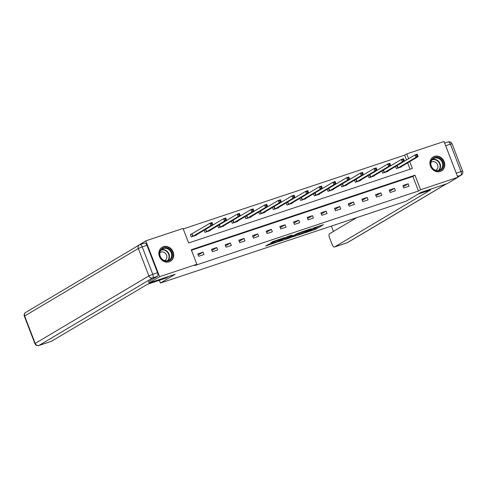 <?xml version="1.0" encoding="UTF-8"?>
<svg xmlns="http://www.w3.org/2000/svg" width="487" height="487" viewBox="0 0 487 487"><rect width="100%" height="100%" fill="white"/><g stroke="black" fill="none" stroke-linecap="round" stroke-linejoin="round"><path stroke-width="0.73" d="M305.16 232.792L315.893 229.182L323.453 224.665L312.879 228.208L316.1 227.392L309.02 230.497L311.942 229.949L305.16 232.792M163.37 246.696A8.133 7.171 -120.7 0 1 172.818 251.268A8.133 7.171 -120.7 0 1 170.438 261.239A8.133 7.171 -120.7 0 1 169.202 261.805A8.133 7.171 -120.7 0 1 159.754 257.233A8.133 7.171 -120.7 0 1 162.134 247.256A8.133 7.171 -120.7 0 1 163.37 246.696M434.422 156.382A8.133 7.171 -120.7 0 1 443.87 160.953A8.133 7.171 -120.7 0 1 441.49 170.925A8.133 7.171 -120.7 0 1 440.254 171.491A8.133 7.171 -120.7 0 1 430.806 166.919A8.133 7.171 -120.7 0 1 433.187 156.948A8.133 7.171 -120.7 0 1 434.422 156.382M268.623 244.279L265.701 246.014L277.127 242.1L284.688 237.583L272.72 241.619L270.638 243.08L282.369 238.606L277.2 241.741L268.623 244.279M406.499 159.973L404.642 155.158L406.755 153.904L444.01 141.486L457.841 177.329L447.279 183.605L421.152 192.31L406.365 201.094L160.387 283.057L175.174 274.266L149.052 282.971L159.614 276.695L145.783 240.858L183.039 228.44L188.646 242.97L412.361 168.435L409.725 161.605M457.841 177.329L420.585 189.741L414.979 175.21L191.263 249.752L196.87 264.283L159.614 276.695M196.87 264.283L194.757 265.537L418.473 191.001L420.585 189.741M292.017 237.139L303.888 233.182L311.449 228.665L299.481 232.701L292.017 237.139M289.235 238.173L278.54 241.68L287.379 236.627L292.261 235.057L289.582 236.901L293.74 235.404L298.166 233.072L290.508 237.638L289.15 237.96M159.334 280.329L160.387 283.057M418.473 191.001L412.866 176.471L191.452 250.239M408.167 183.776L402.907 185.529L403.839 187.945L409.098 186.198L408.167 183.776L403.333 186.643M394.488 188.329L389.229 190.082L390.166 192.505L395.426 190.752L394.488 188.329L389.661 191.196M380.816 192.889L375.556 194.642L376.488 197.058L381.747 195.311L380.816 192.889L375.982 195.756M367.137 197.442L361.878 199.195L362.815 201.618L368.075 199.865L367.137 197.442L362.31 200.309M353.465 202.002L348.205 203.755L349.136 206.171L354.396 204.424L353.465 202.002L348.637 204.869M339.786 206.555L334.526 208.308L335.464 210.731L340.723 208.978L339.786 206.555L334.959 209.422M326.113 211.115L320.854 212.868L321.785 215.284L327.045 213.537L326.113 211.115L321.286 213.982M312.441 215.668L307.181 217.421L308.113 219.844L313.372 218.091L312.441 215.668L307.607 218.535M298.762 220.227L293.503 221.981L294.44 224.397L299.7 222.65L298.762 220.227L293.935 223.095M285.09 224.781L279.83 226.534L280.762 228.957L286.021 227.204L285.09 224.781L280.256 227.648M271.411 229.34L266.152 231.094L267.089 233.517L272.349 231.763L271.411 229.34L266.584 232.208M257.739 233.894L252.479 235.647L253.41 238.07L258.67 236.317L257.739 233.894L252.905 236.767M244.06 238.453L238.8 240.207L239.738 242.629L244.998 240.876L244.06 238.453L239.233 241.321M230.388 243.007L225.128 244.76L226.059 247.183L231.319 245.43L230.388 243.007L225.56 245.88M216.709 247.566L211.449 249.32L212.387 251.742L217.646 249.989L216.709 247.566L211.882 250.434M203.036 252.12L197.777 253.873L198.708 256.296L203.968 254.543L203.036 252.12L198.209 254.993M404.642 155.158L183.228 228.933M410.06 169.196L407.613 162.865M401.495 166.493L401.623 166.822L396.363 168.575L395.547 166.463M387.822 171.053L387.95 171.375L382.691 173.129L381.875 171.022M374.15 175.606L374.272 175.935L369.012 177.688L368.196 175.576M360.471 180.166L360.599 180.488L355.34 182.241L354.524 180.135M346.799 184.719L346.921 185.048L341.661 186.801L340.845 184.689M333.12 189.279L333.248 189.601L327.988 191.354L327.173 189.248M319.448 193.832L319.569 194.161L314.31 195.914L313.5 193.802M305.769 198.392L305.897 198.714L300.637 200.467L299.822 198.361M292.097 202.945L292.224 203.274L286.959 205.027L286.149 202.915M278.418 207.505L278.546 207.827L273.286 209.58L272.47 207.474M264.745 212.058L264.873 212.387L259.614 214.14L258.798 212.028M251.073 216.618L251.195 216.94L245.935 218.693L245.119 216.587M237.394 221.177L237.522 221.5L232.262 223.253L231.447 221.141M223.722 225.731L223.843 226.053L218.584 227.806L217.768 225.7M210.043 230.29L210.171 230.613L204.911 232.366L204.096 230.254M191.72 234.028L190.301 234.503L191.233 236.919L196.492 235.172L196.371 234.844M135.295 247.323L145.783 240.858M149.052 282.971L148.523 281.608M408.611 158.719L406.755 153.904M412.866 176.471L414.979 175.21M312.149 229.444L315.521 228.214L319.21 226.023M295.792 234.892L299.012 233.821M302.25 233.687L309.762 229.365L304.052 231.569L299.274 234.49L302.25 233.687M299.274 234.49L298.896 233.523L301.398 231.958M285.479 238.332L282.411 239.354M285.997 238.807L292.334 236.244L289.004 237.242L285.997 238.807L285.625 237.839L285.747 239.026M285.625 237.839L288.742 236.238M400.204 167.297L418.138 156.607L415.947 157.338L415.015 154.921L396.948 165.629M416.501 155.097L415.015 154.921L417.207 154.19L418.138 156.607L417.377 154.805L416.501 155.097L416.878 156.065L417.755 155.773M416.878 156.065L415.947 157.338L397.782 168.1M417.377 154.805L417.207 154.19M431.853 159.462A7.037 6.203 -120.7 0 1 440.863 159.158A7.037 6.203 -120.7 0 1 442.141 168.812A7.037 6.203 -120.7 0 1 433.138 169.117A7.037 6.203 -120.7 0 1 431.853 159.462M441.551 168.593A6.514 5.747 59.3 0 0 441.106 160.436A6.514 5.747 59.3 0 0 433.46 158.659A6.514 5.747 59.3 0 0 432.024 159.931A6.514 5.747 59.3 0 0 432.468 168.088A6.514 5.747 59.3 0 0 440.114 169.866A6.514 5.747 59.3 0 0 441.551 168.593M435.646 170.298A4.639 4.091 59.3 0 0 436.072 170.085A4.639 4.091 59.3 0 0 437.095 169.178A4.639 4.091 59.3 0 0 436.778 163.37A4.639 4.091 59.3 0 0 431.336 162.104A4.639 4.091 59.3 0 0 430.94 162.378M440.558 171.381A8.078 7.122 59.3 0 0 441.125 171.083A8.078 7.122 59.3 0 0 442.908 169.506A8.078 7.122 59.3 0 0 442.354 159.395A8.078 7.122 59.3 0 0 432.876 157.191A8.078 7.122 59.3 0 0 432.34 157.544M160.807 249.77A7.037 6.203 -120.7 0 1 169.811 249.472A7.037 6.203 -120.7 0 1 171.095 259.127A7.037 6.203 -120.7 0 1 162.086 259.425A7.037 6.203 -120.7 0 1 160.807 249.77M170.499 258.907A6.514 5.747 59.3 0 0 170.054 250.75A6.514 5.747 59.3 0 0 162.408 248.973A6.514 5.747 59.3 0 0 160.978 250.245A6.514 5.747 59.3 0 0 161.422 258.402A6.514 5.747 59.3 0 0 169.068 260.18A6.514 5.747 59.3 0 0 170.499 258.907M164.6 260.612A4.639 4.091 59.3 0 0 165.02 260.399A4.639 4.091 59.3 0 0 166.043 259.492A4.639 4.091 59.3 0 0 165.726 253.684A4.639 4.091 59.3 0 0 160.284 252.418A4.639 4.091 59.3 0 0 159.894 252.686M169.506 261.696A8.078 7.122 59.3 0 0 170.073 261.397A8.078 7.122 59.3 0 0 171.856 259.821A8.078 7.122 59.3 0 0 171.302 249.709A8.078 7.122 59.3 0 0 161.824 247.506A8.078 7.122 59.3 0 0 161.288 247.859M418.15 194.094L430.569 189.954L334.648 246.933L347.188 242.751L446.11 183.995M445.69 145.741L456.264 173.153L461 171.576L450.42 144.164L445.69 145.741A3.129 1.449 -108.4 0 0 445.416 145.126M356.691 217.646L329.565 233.754A3.129 1.449 -108.4 0 0 329.419 237.412L332.262 244.778A3.129 1.449 -108.4 0 0 334.52 246.994A3.129 1.449 -108.4 0 0 334.648 246.933M331.379 226.078L333.449 231.447M456.477 173.804A3.129 1.449 -108.4 0 0 456.264 173.153M168.922 276.354L165.921 278.138L147.421 284.298L51.5 341.277A3.129 1.449 71.6 0 1 51.372 341.338A3.129 1.449 71.6 0 1 51.226 341.369M157.514 272.696L146.934 245.284L142.204 246.86L152.784 274.272L157.514 272.696A3.129 1.449 71.6 0 1 157.368 276.354L148.547 281.663M144.548 243.129A3.129 1.449 71.6 0 1 144.682 243.068A3.129 1.449 71.6 0 1 146.934 245.284M386.532 171.85L404.466 161.167L402.274 161.897L401.337 159.474L383.275 170.188M402.828 159.657L401.337 159.474L403.528 158.744L404.466 161.167L403.705 159.365L402.828 159.657L403.199 160.625L404.076 160.333M403.199 160.625L402.274 161.897L384.109 172.66M403.705 159.365L403.528 158.744M372.853 176.41L390.793 165.72L388.602 166.451L387.664 164.034L369.596 174.742L370.43 177.213M389.15 164.21L387.664 164.034L389.856 163.303L390.793 165.72L390.026 163.918L389.15 164.21L389.527 165.178L390.404 164.892M389.527 165.178L388.602 166.451L370.546 177.158M390.026 163.918L389.856 163.303M359.181 180.963L377.115 170.28L374.923 171.01L373.992 168.587L355.924 179.301L356.758 181.773M375.477 168.77L373.992 168.587L376.183 167.857L377.115 170.28L376.354 168.478L375.477 168.77L375.848 169.738L376.725 169.446M375.848 169.738L374.923 171.01L356.868 181.718M376.354 168.478L376.183 167.857M345.502 185.523L363.442 174.833L361.251 175.563L360.313 173.147L342.245 183.855M361.798 173.323L360.313 173.147L362.505 172.416L363.442 174.833L362.675 173.031L361.798 173.323L362.176 174.291L363.052 174.005M362.176 174.291L361.251 175.563L343.079 186.326M362.675 173.031L362.505 172.416M331.83 190.076L349.763 179.393L347.572 180.123L346.641 177.7L328.573 188.414L329.407 190.886M348.126 177.883L346.641 177.7L348.832 176.97L349.763 179.393L349.002 177.591L348.126 177.883L348.497 178.851L349.374 178.559M348.497 178.851L347.572 180.123L329.522 190.831M349.002 177.591L348.832 176.97M318.151 194.636L336.091 183.946L333.899 184.676L332.962 182.26L314.9 192.968L315.728 195.439M334.453 182.436L332.962 182.26L335.153 181.529L336.091 183.946L335.33 182.144L334.453 182.436L334.825 183.41L335.701 183.118M334.825 183.41L333.899 184.676L315.844 195.384M335.33 182.144L335.153 181.529M304.478 199.189L322.412 188.506L320.221 189.236L319.289 186.813L301.222 197.527M320.775 186.996L319.289 186.813L321.481 186.083L322.412 188.506L321.651 186.704L320.775 186.996L321.146 187.964L322.023 187.672M321.146 187.964L320.221 189.236L302.056 199.999M321.651 186.704L321.481 186.083M290.8 203.749L308.74 193.065L306.548 193.789L305.611 191.373L287.549 202.081M307.102 191.549L305.611 191.373L307.802 190.642L308.74 193.065L307.979 191.257L307.102 191.549L307.474 192.523L308.35 192.231M307.474 192.523L306.548 193.789L288.383 204.552M307.979 191.257L307.802 190.642M277.127 208.302L295.061 197.619L292.87 198.349L291.938 195.926L273.871 206.64L274.705 209.112M293.424 196.109L291.938 195.926L294.13 195.196L295.061 197.619L294.3 195.817L293.424 196.109L293.801 197.077L294.678 196.785M293.801 197.077L292.87 198.349L274.82 209.057M294.3 195.817L294.13 195.196M263.455 212.862L281.389 202.178L279.197 202.902L278.26 200.486L260.198 211.194M279.751 200.662L278.26 200.486L280.451 199.755L281.389 202.178L280.628 200.37L279.751 200.662L280.122 201.636L280.999 201.344M280.122 201.636L279.197 202.902L261.032 213.665M280.628 200.37L280.451 199.755M249.776 217.415L267.716 206.732L265.525 207.462L264.587 205.039L246.519 215.753M266.072 205.222L264.587 205.039L266.779 204.309L267.716 206.732L266.949 204.93L266.072 205.222L266.45 206.19L267.326 205.898M266.45 206.19L265.525 207.462L247.353 218.225M266.949 204.93L266.779 204.309M236.104 221.975L254.037 211.291L251.846 212.022L250.915 209.599L232.847 220.307L233.681 222.778M252.4 209.775L250.915 209.599L253.106 208.868L254.037 211.291L253.277 209.483L252.4 209.775L252.771 210.749L253.648 210.457M252.771 210.749L251.846 212.022L233.79 222.723M253.277 209.483L253.106 208.868M222.425 226.528L240.365 215.844L238.173 216.575L237.236 214.152L219.168 224.866L220.002 227.338M238.721 214.335L237.236 214.152L239.427 213.422L240.365 215.844L239.598 214.043L238.721 214.335L239.099 215.303L239.975 215.011M239.099 215.303L238.173 216.575L220.118 227.283M239.598 214.043L239.427 213.422M208.753 231.088L226.686 220.404L224.495 221.135L223.563 218.712L205.496 229.42M225.049 218.888L223.563 218.712L225.755 217.981L226.686 220.404L225.925 218.596L225.049 218.888L225.42 219.862L226.297 219.57M225.42 219.862L224.495 221.135L206.33 231.891M225.925 218.596L225.755 217.981M195.074 235.641L213.014 224.957L210.822 225.688L209.885 223.265L190.368 234.673M211.376 223.448L209.885 223.265L212.076 222.535L213.014 224.957L212.253 223.156L211.376 223.448L211.748 224.416L212.624 224.123M211.748 224.416L210.822 225.688L192.651 236.451M212.253 223.156L212.076 222.535M315.521 228.214L315.893 229.182M314.243 228.744L314.62 229.718M303.882 231.13L304.052 231.569M299.201 233.261L299.572 234.229M288.834 236.146L289.138 236.938M288.633 236.274L289.004 237.242M287.354 236.81L287.732 237.778M277.359 239.963L277.511 240.359M275.995 240.42L276.257 241.102M274.68 240.858L274.978 241.637M397.185 165.513L398.116 167.93M396.96 165.623L397.897 168.045M432.444 159.456A6.514 5.747 -120.7 0 1 439.341 162.335A6.514 5.747 -120.7 0 1 439.347 169.902A6.514 5.747 -120.7 0 1 438.933 170.377M438.422 170.499A6.301 5.558 59.3 0 0 438.982 169.884A6.301 5.558 59.3 0 0 438.903 162.463A6.301 5.558 59.3 0 0 432.091 159.846M161.392 249.77A6.514 5.747 -120.7 0 1 168.289 252.65A6.514 5.747 -120.7 0 1 168.301 260.216A6.514 5.747 -120.7 0 1 167.881 260.691M167.37 260.813A6.301 5.558 59.3 0 0 167.936 260.198A6.301 5.558 59.3 0 0 167.851 252.771A6.301 5.558 59.3 0 0 161.045 250.16M457.743 177.085L460.854 175.235L457.47 176.367M334.52 246.994L347.054 242.812A3.129 3.129 0 0 0 347.663 242.538A3.129 2.758 59.3 0 1 347.188 242.751A3.129 1.449 71.6 0 1 347.054 242.812A3.129 1.449 71.6 0 1 346.908 242.849M448.034 142.009A3.129 1.449 71.6 0 1 448.168 141.948A3.129 1.449 71.6 0 1 450.42 144.164L452.07 143.787A3.129 3.129 0 0 0 448.168 141.948L444.643 143.123M461.329 175.022A3.129 3.129 0 0 0 462.65 171.205L461 171.576A3.129 1.449 71.6 0 1 460.854 175.235A3.129 2.758 59.3 0 0 461.329 175.022L457.768 177.134M157.368 276.354L152.638 277.931L38.966 345.453A3.129 2.758 59.3 0 1 35.216 343.42L148.882 275.904L138.308 248.492L24.636 316.008L35.216 343.42L34.93 343.67L24.35 316.258L24.636 316.008A3.129 2.758 59.3 0 1 25.671 312.441A3.129 3.129 0 0 0 24.35 316.258M51.372 341.338L38.832 345.514A3.129 1.449 -108.4 0 0 38.966 345.453L51.5 341.277M152.638 277.931A3.129 1.449 -108.4 0 0 152.784 274.272L148.882 275.904A3.129 2.758 59.3 0 0 152.638 277.931M139.812 244.705A3.129 2.758 59.3 0 0 139.337 244.924A3.129 2.758 59.3 0 0 138.308 248.492L142.204 246.86A3.129 1.449 -108.4 0 0 139.946 244.644A3.129 1.449 -108.4 0 0 139.812 244.705M383.506 170.066L384.444 172.489M383.287 170.182L384.219 172.605M369.834 174.626L370.765 177.043M356.155 179.179L357.093 181.602M342.483 183.739L343.414 186.156M342.264 183.849L343.195 186.271M328.804 188.292L329.742 190.715M315.132 192.852L316.063 195.269M301.459 197.405L302.39 199.828M301.234 197.521L302.171 199.944M287.78 201.965L288.718 204.382M287.561 202.075L288.493 204.497M274.108 206.518L275.039 208.941M260.429 211.078L261.367 213.495M260.21 211.188L261.142 213.61M246.757 215.631L247.688 218.054M246.532 215.747L247.469 218.17M233.078 220.191L234.016 222.608M219.406 224.744L220.337 227.167M205.727 229.304L206.665 231.721M205.508 229.42L206.445 231.836M192.055 233.857L192.986 236.28M191.835 233.973L192.767 236.396M312.118 229.371L312.24 229.687M288.718 236.183L289.047 237.023M272.19 243.092L272.343 243.494M441.125 171.083L440.765 171.296M432.876 157.191L432.517 157.404M170.073 261.397L169.72 261.61M161.824 247.506L161.465 247.719M446.36 183.909L347.663 242.538M452.07 143.787L462.65 171.205M34.93 343.67A3.129 3.129 0 0 0 38.832 345.514M144.682 243.068L139.946 244.644A3.129 3.129 0 0 0 139.337 244.924L25.671 312.441"/></g></svg>
